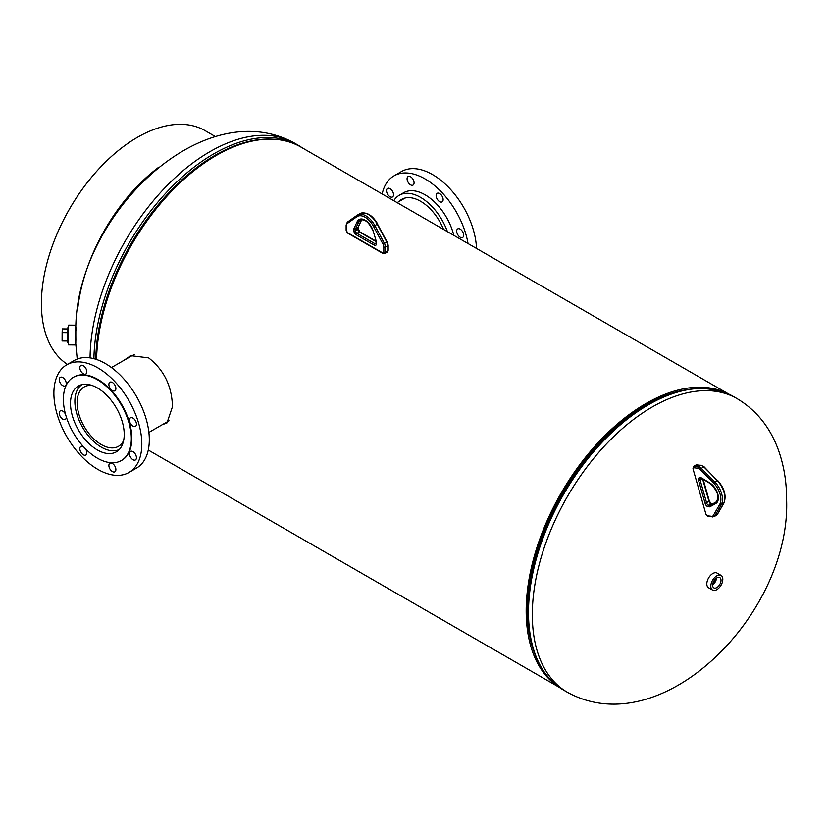 <?xml version="1.0" encoding="UTF-8"?>
<svg xmlns="http://www.w3.org/2000/svg" width="828" height="828" viewBox="0 0 828 828"><rect width="100%" height="100%" fill="white"/><g stroke="black" fill="none" stroke-linecap="round" stroke-linejoin="round"><path stroke-width="1.24" d="M131.269 355.491L125.214 359.6M162.143 424.764L166.966 422.932L172.462 406.714C171.934 386.179 163.996 369.899 148.626 357.882L130.762 355.667L123.745 360.459M645.933 404.861A167.722 96.835 -60 0 1 683.442 390.236A167.722 96.835 120 0 0 527.332 610.277A167.722 96.835 120 0 0 533.429 650.083A167.722 96.835 -60 0 1 645.933 404.861M558.538 686.795A169.347 97.776 -60 0 1 536.058 550.247A169.347 97.776 -60 0 1 645.933 403.536A169.347 97.776 -60 0 1 727.791 393.631M96.555 359.497A169.347 97.776 -60 0 1 216.263 155.467A169.347 97.776 -60 0 1 300.937 147.084L728.65 394.024M148.284 450.039L559.304 687.343M163.83 423.791L167.546 422.456M75.752 343.196L75.865 339.966C75.71 327.774 75.803 324.504 76.155 330.175M713.933 580.883A5.931 3.426 120 0 0 713.788 587.839A5.931 3.426 120 0 0 719.708 584.589A5.931 3.426 120 0 0 719.729 577.561A5.931 3.426 120 0 0 713.933 580.883M712.639 584.723A5.744 3.322 120 0 0 715.195 581.98A5.744 3.322 120 0 0 716.458 578.12M712.701 584.175A5.123 2.96 120 0 0 714.885 581.784A5.123 2.96 120 0 0 716.003 578.451M712.722 584.061A5.123 2.96 120 0 0 714.812 581.742A5.123 2.96 120 0 0 715.92 578.524M721.064 575.398L717.058 573.09A8.477 4.896 120 0 0 708.706 577.778A8.477 4.896 120 0 0 708.582 587.776L712.577 590.085A8.477 4.896 120 0 0 720.94 585.386A8.477 4.896 120 0 0 721.064 575.398A8.477 4.896 120 0 0 712.701 580.086A8.477 4.896 120 0 0 712.577 590.085M75.607 343.196L75.772 326.936M75.514 344.955L68.445 344.883L68.393 336.572L68.641 325.104L75.71 325.176M75.803 343.196L75.834 326.936M68.382 342.43L67.761 342.419L67.71 337.99L67.917 327.557L68.527 327.567M67.72 341.022L62.1 340.97L62.131 332.597L67.761 332.649M62.131 332.597L62.276 328.892L67.834 328.954M91.804 385.382A34.279 19.789 -120 0 0 84.208 386.935A34.279 19.789 -120 0 0 78.96 414.404A34.279 19.789 -120 0 0 101.358 444.615A34.279 19.789 -120 0 0 118.497 446.313A34.279 19.789 -120 0 0 123.641 440.506M81.91 384.637A37.446 21.621 -120 0 0 77.097 414.869A37.446 21.621 -120 0 0 101.358 447.192A37.446 21.621 -120 0 0 119.335 449.449M134.239 354.777A37.446 21.621 -120 0 0 131.59 355.926L111.449 367.56M148.895 432.413L169.036 420.779A37.446 21.621 -120 0 0 169.047 420.779M65.526 414.248A4.947 2.857 -120 0 0 62.773 411.123A4.947 2.857 -120 0 0 60.299 410.885A4.947 2.857 -120 0 0 59.544 414.849A4.947 2.857 -120 0 0 62.773 419.206A4.947 2.857 -120 0 0 65.246 419.444A4.947 2.857 -120 0 0 66.25 416.753M62.773 377.568A4.947 2.857 -120 0 0 60.299 377.33A4.947 2.857 -120 0 0 59.544 381.284A4.947 2.857 -120 0 0 62.773 385.651A4.947 2.857 -120 0 0 65.246 385.889A4.947 2.857 -120 0 0 66.002 381.925A4.947 2.857 -120 0 0 62.773 377.568M83.328 365.707A4.947 2.857 -120 0 0 80.854 365.459A4.947 2.857 -120 0 0 80.099 369.423A4.947 2.857 -120 0 0 83.328 373.78A4.947 2.857 -120 0 0 85.802 374.028A4.947 2.857 -120 0 0 86.557 370.064A4.947 2.857 -120 0 0 83.328 365.707M112.391 382.484A4.947 2.857 -120 0 0 109.917 382.236A4.947 2.857 -120 0 0 109.151 386.2A4.947 2.857 -120 0 0 112.391 390.557A4.947 2.857 -120 0 0 114.864 390.806A4.947 2.857 -120 0 0 115.62 386.842A4.947 2.857 -120 0 0 112.391 382.484M132.935 418.078A4.947 2.857 -120 0 0 130.462 417.829A4.947 2.857 -120 0 0 129.706 421.794A4.947 2.857 -120 0 0 132.935 426.151A4.947 2.857 -120 0 0 135.409 426.399A4.947 2.857 -120 0 0 136.165 422.435A4.947 2.857 -120 0 0 132.935 418.078M132.935 451.633A4.947 2.857 -120 0 0 130.462 451.384A4.947 2.857 -120 0 0 129.706 455.348A4.947 2.857 -120 0 0 132.935 459.706A4.947 2.857 -120 0 0 135.409 459.954A4.947 2.857 -120 0 0 136.165 455.99A4.947 2.857 -120 0 0 132.935 451.633M112.391 463.494A4.947 2.857 -120 0 0 109.917 463.256A4.947 2.857 -120 0 0 109.151 467.22A4.947 2.857 -120 0 0 112.391 471.577A4.947 2.857 -120 0 0 114.864 471.815A4.947 2.857 -120 0 0 115.62 467.861A4.947 2.857 -120 0 0 112.391 463.494M83.69 446.954A4.947 2.857 -120 0 0 83.328 446.716A4.947 2.857 -120 0 0 80.854 446.478A4.947 2.857 -120 0 0 80.099 450.442A4.947 2.857 -120 0 0 83.328 454.8A4.947 2.857 -120 0 0 85.802 455.038A4.947 2.857 -120 0 0 85.491 448.838M128.94 472.488L136.434 468.162A62.172 35.894 -120 0 0 145.966 418.337A62.172 35.894 -120 0 0 105.353 363.544A62.172 35.894 -120 0 0 74.261 360.47L66.768 364.796A62.172 35.894 -120 0 0 57.235 414.621A62.172 35.894 -120 0 0 97.859 469.404A62.172 35.894 -120 0 0 128.94 472.488A62.172 35.894 -120 0 0 138.473 422.663A62.172 35.894 -120 0 0 97.859 367.87A62.172 35.894 -120 0 0 66.768 364.796M121.623 460.389A48.045 27.738 -120 0 0 121.882 460.254A48.045 27.738 -120 0 0 129.24 421.752A48.045 27.738 -120 0 0 97.859 379.41A48.045 27.738 -120 0 0 73.837 377.03A48.045 27.738 -120 0 0 73.588 377.175M97.352 458.153A48.045 27.738 -120 0 0 121.374 460.534A48.045 27.738 -120 0 0 128.744 422.042A48.045 27.738 -120 0 0 97.352 379.7A48.045 27.738 -120 0 0 73.33 377.32A48.045 27.738 -120 0 0 65.971 415.822A48.045 27.738 -120 0 0 97.352 458.153M97.352 387.918A37.984 21.932 -120 0 0 78.36 386.034A37.984 21.932 -120 0 0 72.543 416.474A37.984 21.932 -120 0 0 97.352 449.946A37.984 21.932 -120 0 0 116.344 451.829A37.984 21.932 -120 0 0 122.171 421.39A37.984 21.932 -120 0 0 97.352 387.918M460.182 237.222A4.947 2.857 -120 0 0 462.655 237.46A4.947 2.857 -120 0 0 463.411 233.506A4.947 2.857 -120 0 0 460.182 229.139A4.947 2.857 -120 0 0 457.708 228.901A4.947 2.857 -120 0 0 456.952 232.865A4.947 2.857 -120 0 0 460.182 237.222M439.627 201.628A4.947 2.857 -120 0 0 442.1 201.877A4.947 2.857 -120 0 0 442.866 197.913A4.947 2.857 -120 0 0 439.627 193.555A4.947 2.857 -120 0 0 437.163 193.307A4.947 2.857 -120 0 0 436.397 197.271A4.947 2.857 -120 0 0 439.627 201.628M410.574 184.851A4.947 2.857 -120 0 0 413.048 185.089A4.947 2.857 -120 0 0 413.803 181.135A4.947 2.857 -120 0 0 410.574 176.768A4.947 2.857 -120 0 0 408.1 176.53A4.947 2.857 -120 0 0 407.335 180.494A4.947 2.857 -120 0 0 410.574 184.851M390.019 196.712A4.947 2.857 -120 0 0 392.493 196.96A4.947 2.857 -120 0 0 393.248 192.996A4.947 2.857 -120 0 0 390.019 188.639A4.947 2.857 -120 0 0 387.545 188.391A4.947 2.857 -120 0 0 386.79 192.355A4.947 2.857 -120 0 0 390.019 196.712M393.797 200.697A42.745 24.685 60 0 1 399.231 195.284A42.745 24.685 60 0 1 420.603 197.406A42.745 24.685 60 0 1 447.41 231.643M399.231 195.284L403.733 192.686A42.745 24.685 60 0 1 425.106 194.808A42.745 24.685 60 0 1 453.806 235.338M382.163 193.98A62.172 35.894 60 0 1 394.014 175.857A62.172 35.894 60 0 1 425.106 178.941A62.172 35.894 60 0 1 468.037 243.556M394.014 175.857L401.508 171.531A62.172 35.894 60 0 1 432.599 174.615A62.172 35.894 60 0 1 476.514 248.452M398.703 201.711A37.984 21.932 60 0 1 401.611 199.403A37.984 21.932 60 0 1 420.603 201.287A37.984 21.932 60 0 1 443.549 229.418M215.249 136.506L205.158 130.679A135.657 78.318 120 0 0 100.612 167.028A135.657 78.318 120 0 0 41.4 303.545A135.657 78.318 120 0 0 67.451 364.403M77.967 306.826A135.657 78.318 -60 0 1 158.458 167.432M737.013 398.589A169.574 97.901 120 0 0 606.344 444.015A169.574 97.901 120 0 0 532.321 614.676A169.574 97.901 120 0 0 567.439 692.301C662.348 744.6 791.092 613.486 786.6 499.47C786.652 481.948 783.919 465.481 778.413 450.059C770.133 427.289 756.337 410.129 737.013 398.589L733.194 396.384A169.574 97.901 120 0 0 602.525 441.81A169.574 97.901 120 0 0 528.502 612.461A169.574 97.901 120 0 0 563.62 690.097L567.439 692.301M694.568 388.798A168.643 97.373 120 0 0 527.912 611.375M95.8 359.238A168.643 97.373 -60 0 1 272.795 139.207M93.906 358.69A169.574 97.901 -60 0 1 169.036 189.695A169.574 97.901 -60 0 1 298.577 145.459L294.747 143.254A169.574 97.901 -60 0 0 164.658 188.07A169.574 97.901 -60 0 0 90.066 357.893M383.012 244.125L373.48 226.344A15.825 9.139 -120 0 0 356.816 216.729L347.284 223.488A4.523 2.608 -120 0 0 346.466 225.485L346.466 230.639A1.697 0.983 -120 0 0 347.656 232.72L382.629 252.913A1.697 0.983 -120 0 0 383.83 252.219L383.83 247.065A4.523 2.608 -120 0 0 383.012 244.125L384.409 243.391A5.651 3.26 60 0 1 385.434 247.065L385.434 252.219L387.825 250.832L387.825 245.678A5.651 3.26 -120 0 0 386.811 242.004L377.268 224.222A16.953 9.791 -120 0 0 359.869 213.634C366.286 211.44 372.227 214.887 377.671 223.964L374.867 225.609L384.409 243.391L387.204 241.745L388.156 245.212L388.156 250.366L387.245 252.126A2.826 1.635 -120 0 0 387.825 250.832A1.128 0.652 0 0 0 388.156 250.366M383.83 252.219A1.128 0.652 0 0 0 385.434 252.219A2.826 1.635 60 0 1 384.844 253.513L387.245 252.126M383.83 247.065A1.128 0.652 0 0 0 385.434 247.065L387.825 245.678A1.128 0.652 0 0 0 388.156 245.212M356.816 216.729A1.128 0.921 -125.3 0 1 357.023 215.301A16.953 9.791 60 0 1 357.468 215.021A16.953 9.791 60 0 1 374.867 225.609L373.48 226.344M346.466 224.564A1.128 0.652 0 0 0 346.135 225.019L347.429 222.111A1.128 0.921 54.7 0 1 347.481 222.07L356.909 215.383M376.44 242.842L376.44 243.774A3.25 1.873 60 0 1 374.142 245.098L356.154 234.717A3.25 1.873 60 0 1 353.856 230.733L353.856 229.346A3.25 1.873 60 0 1 354.032 228.424L357.158 221.666A12.265 7.079 60 0 1 365.148 220.155A12.265 7.079 60 0 1 373.138 230.898L376.264 241.258A3.25 1.873 60 0 1 376.44 242.387A1.128 0.652 180 0 1 376.109 241.931L375.995 243.815A2.122 1.221 -120 0 1 374.939 243.711L376.109 243.039M373.138 230.898L372.859 230.764C369.153 222.442 365.003 218.871 360.377 220.062A11.137 6.427 -120 0 0 358.69 221.987L361.091 220.61A11.137 6.427 60 0 1 361.66 219.658M357.158 221.666A1.128 0.859 24.8 0 0 358.69 221.987L355.574 228.745L357.975 227.358L361.091 220.61A1.128 0.859 24.8 0 0 361.432 219.969M357.851 227.969A2.122 1.221 60 0 1 357.975 227.358A1.128 0.859 -155.2 0 0 358.265 227.048L358.182 227.503A1.128 0.652 180 0 1 357.851 227.969L355.46 229.346L355.46 230.733L357.851 229.346L357.851 227.969M354.032 228.424A1.128 0.859 -155.2 0 0 355.574 228.745A2.122 1.221 -120 0 0 355.46 229.346A1.128 0.652 180 0 1 353.856 229.346M376.088 241.6L359.352 231.943A2.122 1.221 60 0 1 357.851 229.346A1.128 0.652 180 0 0 358.182 228.89L359.921 231.892A1.128 0.652 120 0 0 359.352 231.943L356.951 233.33L374.939 243.711A1.128 0.652 120 0 0 374.142 245.098M353.856 230.733A1.128 0.652 180 0 0 355.46 230.733A2.122 1.221 -120 0 0 356.951 233.33A1.128 0.652 120 0 0 356.154 234.717M376.264 241.258L373.014 230.494M376.109 241.931L376.14 240.855M358.307 226.634A1.128 0.859 -155.2 0 1 358.265 227.048L361.743 219.648M358.11 227.265A1.128 0.652 180 0 1 358.182 227.503L358.182 228.89M383.436 253.368A1.128 0.652 -60 0 1 382.629 252.913M348.464 233.175A1.128 0.652 -60 0 1 347.656 232.72M384.844 253.513L382.867 253.43L347.895 233.237L346.135 230.174A1.128 0.652 0 0 0 346.466 230.639M346.135 230.174L346.135 225.019A1.128 0.652 0 0 0 346.466 225.485M359.869 213.634L347.429 222.111A1.128 0.921 54.7 0 0 347.284 223.488M377.475 224.036L387.007 241.817M693.771 467.748A1.697 0.983 -120 0 0 693.098 469.145L705.911 514.126A1.697 0.983 -120 0 0 707.464 515.803L711.625 516.31A4.523 2.608 -120 0 0 713.312 515.502L719.698 504.449A15.825 9.139 -120 0 0 713.601 483.024L700.209 469.548A4.523 2.608 -120 0 0 697.921 468.255L693.771 467.748A1.128 0.849 97 0 1 694.278 466.257L698.428 466.764L700.83 465.377L696.679 464.87A2.826 1.635 -120 0 0 695.996 464.994L693.595 466.371A2.826 1.635 60 0 1 694.278 466.257L696.679 464.87A1.128 0.849 -83 0 1 697.507 464.974M697.921 468.255A1.128 0.849 97 0 1 698.428 466.764A5.651 3.26 60 0 1 701.295 468.379L703.686 466.992A5.651 3.26 -120 0 0 700.83 465.377A1.128 0.849 97 0 1 701.264 465.284L704.214 466.909L717.069 480.478A16.953 9.791 -120 0 1 723.61 503.424L721.219 504.811L714.823 515.865L717.224 514.478L723.61 503.424A1.128 0.88 -150 0 0 723.879 503.165L717.483 514.219A1.128 0.88 -150 0 1 717.224 514.478A5.651 3.26 -120 0 1 716.479 515.244L714.078 516.631A5.651 3.26 60 0 0 714.823 515.865A1.128 0.88 30 0 1 713.312 515.502M700.209 469.548L701.295 468.379L714.678 481.855L717.597 480.385C724.562 488.365 726.653 495.962 723.879 503.165A1.128 0.88 -150 0 0 723.972 502.731M713.601 483.024L714.678 481.855A16.953 9.791 60 0 1 721.219 504.811A1.128 0.88 30 0 1 719.698 504.449M709.234 506.839L708.126 506.705A3.25 1.873 60 0 1 705.145 503.486L698.553 480.354A3.25 1.873 60 0 1 699.846 477.663L700.964 477.797A3.25 1.873 60 0 1 701.854 478.129L709.896 482.983A12.265 7.079 60 0 1 717.762 493.871A12.265 7.079 60 0 1 715.754 503.548L710 506.715A3.25 1.873 60 0 1 709.234 506.839A1.128 0.849 -83 0 1 709.741 505.349A2.122 1.221 -120 0 0 710.238 505.266L712.639 503.879A2.122 1.221 60 0 1 712.142 503.962L711.024 503.828A2.122 1.221 60 0 1 709.089 501.727L702.589 478.957M700.943 478.232A1.128 0.849 -83 0 1 700.509 478.325L700.426 478.325A2.122 1.221 -120 0 0 700.095 479.992L706.688 503.113A2.122 1.221 -120 0 0 708.633 505.215L712.142 503.962A1.128 0.849 -83 0 1 712.639 503.879A1.128 0.921 -118.8 0 1 712.649 503.869A1.128 0.921 -118.8 0 1 712.67 503.869L716.489 501.768L712.639 503.879L711.459 503.734A1.128 0.849 -83 0 1 711.852 503.931M710 506.715A1.128 0.921 -118.8 0 1 710.238 505.266L716.116 502.027M715.754 503.548A1.128 0.921 -118.8 0 1 715.992 502.099A11.137 6.427 -120 0 0 716.065 502.068C719.718 496.914 717.741 490.725 710.103 483.49A1.128 0.642 121.1 0 1 709.896 482.983M698.553 480.354L702.247 478.75M705.145 503.486L709.141 501.178M708.126 506.705A1.128 0.849 -83 0 1 708.633 505.215L711.024 503.828A1.128 0.849 -83 0 1 711.459 503.734L709.43 501.333L703.148 479.288M710.103 483.49L702.072 478.636A1.128 0.642 -58.9 0 1 701.854 478.129M702.072 478.636L701.626 478.46A1.128 0.849 -83 0 1 700.964 477.797M701.626 478.46L700.509 478.325A1.128 0.849 -83 0 1 699.846 477.663M707.464 515.803A1.128 0.849 97 0 0 708.126 516.465L705.911 514.126M705.787 513.691L693.098 469.145M693.015 468.679L693.595 466.371M711.625 516.31A1.128 0.849 97 0 0 712.711 516.879M704.214 467.24L717.597 480.716M717.576 513.857A1.128 0.88 -150 0 1 717.483 514.219L716.479 515.244M563.62 690.097C540.198 675.638 528.285 649.473 527.881 611.602C527.084 552.121 563.982 474.123 613.91 429.473C658.736 390.288 698.501 379.255 733.194 396.384M77.211 359.062L75.752 343.454M302.893 148.212L298.577 145.459M75.793 327.712C76.756 215.818 202.508 92.208 294.747 143.254M405.068 198.037L397.129 202.622M359.921 231.892L375.995 241.165M708.126 516.465L714.078 516.631M695.996 464.994L701.264 465.284"/></g></svg>
